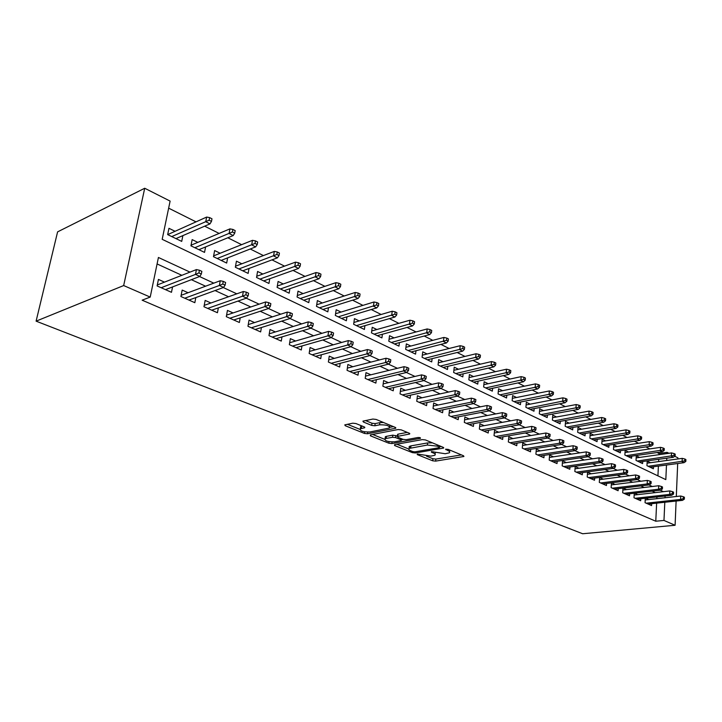 <?xml version="1.0" encoding="UTF-8"?>
<svg xmlns="http://www.w3.org/2000/svg" width="722" height="722" viewBox="0 0 722 722"><rect width="100%" height="100%" fill="white"/><g stroke="black" fill="none" stroke-linecap="round" stroke-linejoin="round"><path stroke-width="1.08" d="M417.271 454.003L417.244 454.598L432.677 460.789L435.619 461.114L463.921 456.466L463.542 455.781L448.127 449.373L445.636 449.237L447.929 450.582C449.815 451.421 450.239 452.18 449.192 452.856L445.23 453.741L431.458 451.593L431.413 452.198L433.435 453.019C435.339 453.858 435.772 454.607 434.743 455.275L430.908 456.123L417.271 454.003M355.955 423.552L352.778 423.191L344.782 424.879L345.278 425.736L364.439 433.426L367.543 433.769L395.728 428.236L395.286 427.406L376.081 419.419L372.85 419.058L362.931 421.143L363.41 422.018L371.695 425.411L374.871 425.772L379.582 424.825C386.604 424.698 389.853 425.772 389.329 428.038L369.953 431.964C363.076 432.063 359.863 431.016 360.314 428.796L364.709 427.758L364.231 426.91L355.955 423.552M663.978 520.436L655.775 521.221L142.135 300.181L150.212 297.085L123.67 285.551L36.1 321.155L582.645 533.748L675.097 525.273L663.978 520.436L664.8 502.259M394.573 444.626L394.591 445.51L412.334 452.631L415.321 452.965L443.615 448.064L443.218 447.333L425.466 439.951L422.361 439.599L394.573 444.626M388.842 443.209L370.413 435.817L370.332 434.888L398.093 429.536L401.261 429.888L409.23 433.2L409.663 434.003L397.362 436.422L397.804 437.216L403.002 439.337L406.098 439.689L417.993 437.505C419.771 437.478 420.592 437.74 420.475 438.299L391.893 443.552L388.842 443.209L389.041 441.656M174.76 231.139L168.966 228.314L167.666 234.614L181.718 241.392L182.874 235.616M197.819 242.366L192.16 239.614L190.933 245.832L204.543 252.393L205.599 246.924M220.174 253.242L214.642 250.552L213.477 256.698L226.672 263.061L227.638 257.871M241.843 263.792L236.446 261.165L235.336 267.239L248.133 273.403L249.009 268.476M262.862 274.026L257.583 271.454L256.536 277.456L268.945 283.448L269.757 278.746M283.268 283.963L278.105 281.445L277.104 287.374L289.161 293.186L289.892 288.701M303.078 293.601L298.024 291.137L297.076 297.004L308.781 302.644L309.458 298.357M322.319 302.969L317.373 300.56L316.471 306.354L327.842 311.841L328.474 307.725M341.019 312.066L336.172 309.711L335.324 315.442L346.37 320.776L346.948 316.823M359.195 320.92L354.448 318.61L353.645 324.277L364.393 329.458L364.917 325.667M376.875 329.53L372.227 327.265L371.46 332.86L381.911 337.905L382.398 334.259M394.077 337.896L389.519 335.685L388.788 341.217L398.968 346.127L399.419 342.607M410.818 346.046L406.351 343.871L405.656 349.349L415.565 354.123L415.98 350.739M427.117 353.979L422.731 351.849L422.081 357.264L431.72 361.921L432.108 358.644M442.983 361.704L438.687 359.619L438.064 364.98L447.469 369.511L447.82 366.343M458.452 369.24L454.237 367.182L453.651 372.489L462.802 376.902L463.136 373.843M473.524 376.577L469.39 374.556L468.831 379.808L477.756 384.113L478.063 381.153M488.225 383.725L484.155 381.748L483.632 386.947L492.332 391.143L492.621 388.274M502.557 390.701L498.559 388.761L498.063 393.905L506.555 397.993L506.817 395.214M516.537 397.515L512.611 395.602L512.142 400.692L520.427 404.681L520.67 401.983M530.183 404.158L526.329 402.28L525.887 407.316L533.973 411.215L534.19 408.589M543.504 410.637L539.713 408.796L539.298 413.778L547.186 417.587L547.393 415.033M556.509 416.964L552.781 415.15L552.384 420.087L560.091 423.805L560.29 421.323M569.207 423.146L565.543 421.368L565.173 426.251L572.699 429.888L572.88 427.469M581.616 429.193L578.015 427.433L577.663 432.279L585.019 435.826L585.19 433.471M593.746 435.095L590.199 433.371L589.874 438.164L597.058 441.629L597.211 439.337M605.596 440.862L602.112 439.166L601.805 443.913L608.836 447.306L608.971 445.068M617.184 446.503L613.754 444.833L613.465 449.535L620.342 452.847L620.469 450.672M628.519 452.026L625.144 450.375L624.873 455.031L631.597 458.28L631.714 456.151M639.602 457.423L636.281 455.799L636.028 460.41L642.607 463.587L642.715 461.511M645.288 498.279L645.062 502.692L651.578 505.59L651.677 503.676M634.25 493.243L634.006 497.783L640.667 500.743L640.766 498.785M622.969 488.09L622.698 492.765L629.512 495.788L629.62 493.785M615.036 484.435L611.444 482.819L611.137 487.63L618.104 490.725L618.231 488.668M603.294 479.164L599.63 477.522L599.314 482.377L606.444 485.536L606.57 483.433M591.273 473.767L587.555 472.098L587.221 476.998L594.513 480.238L594.657 478.081M578.981 468.244L575.199 466.547L574.838 471.502L582.302 474.814L582.455 472.603M566.391 462.594L562.546 460.871L562.167 465.871L569.811 469.264L569.974 466.99M553.503 456.809L549.595 455.05L549.189 460.104L557.014 463.578L557.194 461.25M540.309 450.88L536.329 449.093L535.904 454.201L543.919 457.766L544.108 455.365M526.78 444.806L522.746 442.992L522.286 448.154L530.499 451.801L530.706 449.337M512.927 438.588L508.82 436.747L508.333 441.954L516.744 445.691L516.979 443.155M498.721 432.207L494.543 430.33L494.028 435.601L502.656 439.436L502.9 436.819M408.941 447.026L409.455 446.936M484.164 425.673L479.904 423.76L479.363 429.085L488.207 433.019L488.478 430.321M469.219 418.968L464.887 417.018L464.318 422.406L473.388 426.431L473.677 423.652M453.894 412.082L449.481 410.105L448.876 415.547L458.19 419.681L458.497 416.811M438.164 405.024L433.669 403.002L433.029 408.508L442.586 412.749L442.92 409.78M422.009 397.768L417.424 395.71L416.756 401.279L426.576 405.638L426.937 402.56M405.421 390.322L400.746 388.219L400.042 393.851L410.123 398.327L410.511 395.151M388.382 382.669L383.617 380.53L382.868 386.216L393.228 390.819L393.652 387.524M370.855 374.799L366 372.615L365.206 378.373L375.864 383.111L376.315 379.691M352.841 366.713L347.887 364.484L347.047 370.314L358.004 375.178L358.5 371.622M334.313 358.392L329.25 356.117L328.375 362.011L339.647 367.02L340.179 363.319M315.243 349.827L310.081 347.508L309.151 353.473L320.748 358.626L321.335 354.773M295.614 341.01L290.334 338.645L289.36 344.683L301.3 349.99L301.94 345.964M275.389 331.93L270.001 329.512L268.972 335.622L281.273 341.091L281.968 336.885M254.559 322.581L249.045 320.108L247.962 326.29L260.642 331.921L261.4 327.526M233.08 312.933L227.448 310.406L226.302 316.669L239.379 322.481L240.2 317.861M210.932 302.996L205.165 300.406L203.965 306.742L217.448 312.734L218.351 307.888M188.081 292.726L182.179 290.082L180.906 296.507L194.832 302.689L195.815 297.572M655.775 521.221L656.632 503.144M656.849 498.667L656.93 496.971M655.287 492.612L652.119 491.159M644.114 487.485L640.748 485.933M632.689 482.242L629.106 480.599M621.001 476.872L617.202 475.13M609.034 471.385L605.009 469.535M596.787 465.762L592.527 463.804M584.251 460.004L579.739 457.938M571.409 454.111L566.635 451.918M558.25 448.073L553.214 445.763M544.767 441.882L539.442 439.445M530.95 435.537L525.327 432.965M516.771 429.039L510.851 426.314M502.241 422.361L495.996 419.5M487.323 415.52L480.735 412.497M472.007 408.49L465.076 405.304M456.295 401.279L448.985 397.921M440.149 393.869L432.451 390.331M423.552 386.252L415.457 382.534M406.504 378.427L397.975 374.51M388.968 370.377L379.998 366.253M370.928 362.092L361.487 357.76M352.372 353.572L342.427 349.015M333.257 344.8L322.797 340.008M313.574 335.766L302.572 330.721M293.285 326.461L281.706 321.146M272.384 316.859L260.191 311.272M250.814 306.967L237.989 301.074M228.558 296.751L215.057 290.551M205.58 286.201L191.375 279.685M181.854 275.308L157.08 263.945M648.744 499.57L645.748 498.225M637.761 494.633L634.566 493.207M626.525 489.597L623.131 488.072M164.481 282.14L158.443 279.423L157.107 285.93L171.475 292.311L172.567 286.914M658.933 454.689L658.996 453.497L657.065 452.532M649.827 448.913L645.856 446.918M638.564 443.272L634.385 441.178M627.048 437.505L622.644 435.312M615.252 431.612L610.631 429.301M603.195 425.574L598.339 423.146M590.84 419.401L585.741 416.847M578.196 413.065L572.844 410.394M565.245 406.585L559.631 403.778M551.969 399.952L546.085 397.001M538.368 393.147L532.195 390.051M524.434 386.171L517.954 382.931M510.129 379.014L503.342 375.62M495.463 371.677L488.343 368.112M480.419 364.15L472.955 360.413M464.968 356.415L457.143 352.507M449.102 348.482L440.907 344.376M432.803 340.333L424.211 336.028M416.062 331.949L407.055 327.445M398.851 323.339L389.411 318.619M381.144 314.485L371.252 309.53M362.931 305.37L352.571 300.181M344.186 295.993L333.32 290.551M324.891 286.336L313.501 280.632M305.009 276.391L293.069 270.416M284.522 266.138L271.995 259.875M263.404 255.57L250.263 249M241.617 244.668L227.827 237.773M219.127 233.423L204.66 226.185M195.915 221.807L168.65 208.162M657.932 475.861L658.392 466.096M658.608 461.584L658.717 459.3M650.45 462.703L647.183 461.105L646.948 465.681L653.383 468.777L653.482 466.755M666.478 465.022L665.819 479.625L162.188 239.316L170.112 201.095L144.716 188.252L57.598 231.87L36.1 321.155M658.996 453.497L667.056 452.351L668.906 453.281M674.781 456.25L677.922 457.847L677.877 458.957M144.716 188.252L123.67 285.551M189.994 272.113L158.425 257.474L150.212 297.085M663.446 491.673L660.278 490.202M652.3 486.502L648.934 484.94M640.901 481.222L637.327 479.561M629.232 475.807L625.442 474.047M617.301 470.275L613.276 468.407M605.072 464.607L600.821 462.631M592.563 458.804L588.06 456.71M579.739 452.856L574.983 450.645M566.608 446.765L561.572 444.427M553.142 440.519L547.827 438.055M539.343 434.121L533.729 431.521M525.183 427.559L519.271 424.816M510.662 420.818L504.425 417.93M495.761 413.914L489.182 410.863M480.464 406.811L473.533 403.598M464.751 399.528L457.45 396.143M448.606 392.046L440.916 388.472M432.018 384.348L423.922 380.593M414.969 376.442L406.441 372.489M397.425 368.31L388.454 364.15M379.384 359.935L369.935 355.558M360.81 351.325L350.865 346.713M341.677 342.454L331.208 337.598M321.976 333.32L310.956 328.203M301.661 323.898L290.063 318.519M280.723 314.187L268.512 308.529M259.117 304.17L246.265 298.204M236.816 293.827L223.288 287.546M213.784 283.141L199.543 276.535M665.007 497.765L665.079 496.05M675.097 525.273L676.108 501.032M676.306 496.51L677.687 463.524M666.686 460.483L666.794 458.19M667.002 453.551L667.056 452.351M434.897 453.858L435.519 452.631M449.355 451.403L449.986 450.14M426.558 456.196L432.911 458.75L435.844 459.084L461.439 454.905M439.743 446.728L441.178 446.485M396.829 444.22L408.706 449.003M412.813 451.611L414.915 451.846L439.31 447.649L439.373 447.035L437.216 446.133L427.388 445.032L409.284 448.407C408.192 449.102 408.652 449.878 410.656 450.745L412.813 451.611M432.46 442.857L427.641 442.92L427.388 445.032M409.87 448.163L409.536 446.322L410.971 445.871L427.641 442.92M384.555 439.274L372.588 434.454M407.298 432.397L398.057 434.148L397.569 434.788M403.21 439.418L401.378 439.752M386.162 438.462L385.061 438.814C384.655 440.916 387.786 441.918 394.465 441.819L401.288 440.51L400.845 439.734L395.647 437.622L392.542 437.27L386.162 438.462L386.441 436.341L385.331 436.693L385.16 438.001M386.441 436.341L392.813 435.14L397.407 436.097M360.422 428.038L360.612 426.639L362.39 426.16M389.519 426.585L390.196 425.285M383.517 422.505L379.871 422.641L379.582 424.825M365.512 420.565L371.983 423.236L375.16 423.588L379.871 422.641M389.934 427.298L393.4 426.621M347.381 424.301L359.773 429.292M685.828 461.421L685.9 459.562L684.844 459.021L684.763 460.889L685.828 461.421L684.023 462.676L682.109 461.719L682.245 458.362L647.074 463.163M684.763 460.889L648.176 466.268M684.023 462.676L650.107 467.206M682.245 458.362L684.844 459.021M683.265 498.64L684.339 499.146L684.411 497.232L683.337 496.736L683.265 498.64L680.584 499.443L682.516 500.346L648.13 504.064M646.181 503.189L680.584 499.443L680.72 496.014L645.197 499.967M683.337 496.736L680.72 496.014M682.516 500.346L684.339 499.146M675.124 456.006L675.205 454.129L674.122 453.578L674.041 455.465L675.124 456.006L673.319 457.288L671.37 456.304L671.514 452.92L636.163 457.901M674.041 455.465L637.309 461.033M673.319 457.288L639.286 461.981M671.514 452.92L674.122 453.578M664.177 450.474L664.267 448.57L663.157 448.01L663.067 449.914L664.177 450.474L662.372 451.773L660.377 450.763L660.54 447.342L625.017 452.532M663.067 449.914L626.2 455.681M662.372 451.773L628.221 456.647M660.54 447.342L663.157 448.01M652.986 444.806L653.076 442.893L651.948 442.315L651.849 444.238L652.986 444.806L651.181 446.133L649.132 445.104L649.313 441.647L613.619 447.044M651.849 444.238L614.846 450.203M651.181 446.133L616.913 451.196M649.313 441.647L651.948 442.315M641.533 439.012L641.632 437.072L640.477 436.485L640.378 438.425L641.533 439.012L639.728 440.366L637.634 439.31L637.824 435.826L601.958 441.431M640.378 438.425L603.24 444.608M639.728 440.366L605.352 445.627M637.824 435.826L640.477 436.485M672.399 493.577L673.491 494.092L673.581 492.169L672.48 491.655L672.399 493.577L669.691 494.399L671.668 495.31L637.165 499.191M635.17 498.297L669.691 494.399L669.845 490.933L634.151 495.057M672.48 491.655L669.845 490.933M671.668 495.31L673.491 494.092M661.289 488.397L662.408 488.92L662.498 486.98L661.379 486.457L661.289 488.397L658.563 489.227L660.585 490.166L625.956 494.209M623.916 493.297L658.563 489.227L658.726 485.735L622.86 490.03M661.379 486.457L658.726 485.735M660.585 490.166L662.408 488.92M649.917 483.099L651.063 483.632L651.163 481.673L650.017 481.132L649.917 483.099L647.174 483.948L649.24 484.904L614.503 489.119M612.409 488.189L647.174 483.948L647.345 480.419L611.308 484.904M650.017 481.132L647.345 480.419M649.24 484.904L651.063 483.632M638.284 477.675L639.457 478.226L639.566 476.24L638.392 475.69L638.284 477.675L635.513 478.542L637.634 479.525L602.78 483.911M600.641 482.964L635.513 478.542L635.712 474.968L599.495 479.652M638.392 475.69L635.712 474.968M637.634 479.525L639.457 478.226M629.819 433.083L629.927 431.124L628.736 430.52L628.627 432.478L629.819 433.083L628.005 434.454L625.866 433.38L626.073 429.861L590.036 435.691M628.627 432.478L591.363 438.886M628.005 434.454L593.52 439.924M626.073 429.861L628.736 430.52M626.371 472.125L627.58 472.684L627.689 470.69L626.488 470.121L626.371 472.125L623.582 473L625.748 474.011L590.795 478.587M588.601 477.612L623.582 473L623.79 469.399L587.401 474.291M626.488 470.121L623.79 469.399M625.748 474.011L627.58 472.684M617.824 427.009L617.942 425.032L616.723 424.419L616.606 426.395L617.824 427.009L616.01 428.417L613.826 427.316L614.043 423.76L577.844 429.825M616.606 426.395L579.215 433.029M616.01 428.417L581.427 434.093M614.043 423.76L616.723 424.419M614.178 466.448L615.415 467.017L615.532 464.995L614.305 464.417L614.178 466.448L611.372 467.333L613.592 468.37L578.521 473.136M576.282 472.143L611.372 467.333L611.588 463.695L575.037 468.795M614.305 464.417L611.588 463.695M613.592 468.37L615.415 467.017M605.541 420.8L605.668 418.805L604.422 418.173L604.296 420.168L605.541 420.8L603.727 422.226L601.489 421.097L601.724 417.506L565.362 423.814M604.296 420.168L566.788 427.036M603.727 422.226L569.044 428.119M601.724 417.506L604.422 418.173M601.688 460.627L602.951 461.214L603.087 459.165L601.823 458.578L601.688 460.627L598.854 461.529L601.128 462.585L565.967 467.558M563.674 466.538L598.854 461.529L599.098 457.856L562.375 463.181M601.823 458.578L599.098 457.856M601.128 462.585L602.951 461.214M592.961 414.428L593.096 412.415L591.823 411.766L591.688 413.787L592.961 414.428L591.156 415.89L588.863 414.735L589.107 411.107L552.583 417.677M591.688 413.787L554.063 420.899M591.156 415.89L556.373 422.018M589.107 411.107L591.823 411.766M588.899 454.661L590.19 455.266L590.334 453.199L589.035 452.595L588.899 454.661L586.038 455.582L588.367 456.665L553.106 461.845M550.76 460.807L586.038 455.582L586.291 451.873L549.406 457.423M589.035 452.595L586.291 451.873M588.367 456.665L590.19 455.266M580.073 407.912L580.217 405.872L578.918 405.213L578.764 407.253L580.073 407.912L578.268 409.401L575.921 408.219L576.183 404.555L539.496 411.387M578.764 407.253L541.04 414.618M578.268 409.401L543.404 415.764M576.183 404.555L578.918 405.213M575.786 448.552L577.113 449.165L577.257 447.08L575.939 446.458L575.786 448.552L572.907 449.49L575.29 450.6L539.948 455.997M537.538 454.932L572.907 449.49L573.178 445.736L536.13 451.539M575.939 446.458L573.178 445.736M575.29 450.6L577.113 449.165M566.869 401.224L567.023 399.167L565.687 398.49L565.534 400.548L566.869 401.224L565.073 402.75L562.655 401.54L562.943 397.831L526.094 404.943M565.534 400.548L527.701 408.183M565.073 402.75L530.119 409.356M562.943 397.831L565.687 398.49M562.348 442.288L563.702 442.92L563.864 440.808L562.501 440.176L562.348 442.288L559.442 443.245L561.887 444.382L526.455 450.005M524.001 448.913L559.442 443.245L559.731 439.445L522.52 445.501M562.501 440.176L559.731 439.445M561.887 444.382L563.702 442.92M553.332 394.374L553.503 392.299L552.131 391.604L551.96 393.68L553.332 394.374L551.536 395.936L549.063 394.69L549.37 390.945L512.358 398.345M551.96 393.68L514.028 401.594M551.536 395.936L516.51 402.795M549.37 390.945L552.131 391.604M548.558 435.862L549.956 436.512L550.128 434.382L548.738 433.732L548.558 435.862L545.633 436.837L548.142 438.001L512.638 443.868M510.12 442.748L545.633 436.837L545.949 433.001L508.577 439.328M548.738 433.732L545.949 433.001M548.142 438.001L549.956 436.512M539.451 387.353L539.632 385.25L538.224 384.537L538.043 386.64L539.451 387.353L537.664 388.941L535.128 387.669L535.453 383.887L498.288 391.586M538.043 386.64L500.021 394.844M537.664 388.941L502.575 396.071M535.453 383.887L538.224 384.537M534.424 429.274L535.85 429.942L536.04 427.785L534.605 427.117L534.424 429.274L531.473 430.267L534.045 431.467L498.478 437.577M495.888 436.431L531.473 430.267L531.807 426.395L494.281 432.992M534.605 427.117L531.807 426.395M534.045 431.467L535.85 429.942M525.219 380.151L525.408 378.03L523.964 377.29L523.775 379.42L525.219 380.151L523.432 381.776L520.833 380.467L521.176 376.64L483.866 384.664M523.775 379.42L485.671 387.922M523.432 381.776L488.28 389.185M521.176 376.64L523.964 377.29M519.921 422.514L521.383 423.2L521.582 421.016L520.111 420.33L519.921 422.514L516.943 423.525L519.587 424.753L483.957 431.124M481.303 429.951L516.943 423.525L517.295 419.608L479.625 426.503M520.111 420.33L517.295 419.608M519.587 424.753L521.383 423.2M510.607 372.76L510.806 370.612L509.326 369.863L509.127 372.01L510.607 372.76L508.829 374.42L506.158 373.075L506.528 369.213L469.065 377.57M509.127 372.01L470.952 380.828M508.829 374.42L473.623 382.118M506.528 369.213L509.326 369.863M505.03 415.574L506.537 416.278L506.745 414.076L505.238 413.372L505.03 415.574L502.025 416.612L504.741 417.867L469.065 424.509M466.34 423.3L502.025 416.612L502.404 412.641L464.589 419.852M505.238 413.372L502.404 412.641M504.741 417.867L506.537 416.278M495.617 365.17L495.824 363.004L494.308 362.227L494.092 364.402L495.617 365.17L493.839 366.866L491.104 365.485L491.492 361.587L453.894 370.296M494.092 364.402L455.853 373.554M493.839 366.866L458.596 374.871M491.492 361.587L494.308 362.227M489.742 408.444L491.285 409.166L491.502 406.946L489.958 406.215L489.742 408.444L486.709 409.509L489.498 410.8L453.777 417.722M450.988 416.486L486.709 409.509L487.115 405.493L449.156 413.02M489.958 406.215L487.115 405.493M489.498 410.8L491.285 409.166M480.22 357.381L480.446 355.188L478.885 354.394L478.659 356.587L480.22 357.381L478.451 359.114L475.645 357.697L476.051 353.753L438.317 362.832M478.659 356.587L440.357 366.081M478.451 359.114L443.182 367.444M476.051 353.753L478.885 354.394M474.038 401.125L475.627 401.874L475.861 399.618L474.273 398.878L474.038 401.125L470.988 402.208L473.849 403.535L438.101 410.755M435.231 409.482L470.988 402.208L471.412 398.156L433.317 406.026M474.273 398.878L471.412 398.156M473.849 403.535L475.627 401.874M464.408 349.376L464.643 347.165L463.046 346.343L462.802 348.564L464.408 349.376L462.649 351.154L459.761 349.701L460.203 345.703L422.334 355.179M462.802 348.564L424.464 358.419M462.649 351.154L427.352 359.809M460.203 345.703L463.046 346.343M457.901 393.607L459.535 394.374L459.779 392.091L458.145 391.324L457.901 393.607L454.824 394.708L457.766 396.071L422 403.607M419.049 402.298L454.824 394.708L455.275 390.611L417.054 398.833M458.145 391.324L455.275 390.611M457.766 396.071L459.535 394.374M448.163 341.154L448.416 338.916L446.765 338.077L446.512 340.324L448.163 341.154L446.413 342.977L443.443 341.479L443.913 337.445L405.908 347.318M446.512 340.324L408.138 350.549M446.413 342.977L411.107 351.975M443.913 337.445L446.765 338.077M441.313 385.882L442.992 386.658L443.254 384.357L441.575 383.572L441.313 385.882L438.209 387.001L441.232 388.409L405.457 396.261M402.434 394.916L438.209 387.001L438.687 382.859L400.34 391.459M441.575 383.572L438.687 382.859M441.232 388.409L442.992 386.658M431.458 332.707L431.729 330.441L430.032 329.575L429.761 331.849L431.458 332.707L429.725 334.566L426.675 333.032L427.162 328.943L389.05 339.259M429.761 331.849L391.369 342.463M429.725 334.566L394.42 343.934M427.162 328.943L430.032 329.575M424.256 377.931L425.989 378.734L426.26 376.406L424.536 375.593L424.256 377.931L421.125 379.077L424.238 380.521L388.472 388.707M385.368 387.326L421.125 379.077L421.63 374.88L383.174 383.887M424.536 375.593L421.63 374.88M424.238 380.521L425.989 378.734M414.293 324.016L414.572 321.723L412.831 320.839L412.542 323.131L414.293 324.016L412.569 325.92L409.428 324.34L409.952 320.216L371.713 330.974M412.542 323.131L374.149 334.16M412.569 325.92L377.281 335.676M409.952 320.216L412.831 320.839M406.712 369.754L408.49 370.585L408.787 368.22L407.009 367.39L406.712 369.754L403.553 370.928L406.757 372.408L371.018 380.954M367.823 379.537L403.553 370.928L404.094 366.677L365.522 376.108M407.009 367.39L404.094 366.677M406.757 372.408L408.49 370.585M396.622 315.081L396.929 312.761L395.133 311.85L394.835 314.169L396.622 315.081L394.916 317.03L391.685 315.406L392.236 311.227L353.897 322.472M394.835 314.169L356.442 325.622M394.916 317.03L359.664 327.174M392.236 311.227L395.133 311.85M388.653 361.334L390.485 362.191L390.801 359.8L388.968 358.951L388.653 361.334L385.476 362.534L388.77 364.068L353.067 372.976M349.782 371.523L385.476 362.534L386.044 358.238L347.363 368.112M388.968 358.951L386.044 358.238M388.77 364.068L390.485 362.191M378.445 305.875L378.77 303.529L376.92 302.599L376.604 304.946L378.445 305.875L376.758 307.879L373.427 306.209L374.014 301.986L335.577 313.736M376.604 304.946L338.239 316.85M376.758 307.879L341.551 318.447M374.014 301.986L376.92 302.599M370.07 352.67L371.947 353.554L372.281 351.136L370.395 350.251L370.07 352.67L366.857 353.897L370.251 355.477L334.602 364.781M331.217 363.274L366.857 353.897L367.453 349.547L328.69 359.89M370.395 350.251L367.453 349.547M370.251 355.477L371.947 353.554M359.737 296.408L360.07 294.034L358.175 293.069L357.832 295.451L359.737 296.408L358.058 298.466L354.637 296.742L355.251 292.464L316.723 304.756M357.832 295.451L319.512 307.816M358.058 298.466L322.914 309.467M355.251 292.464L358.175 293.069M350.919 343.753L352.859 344.656L353.211 342.21L351.271 341.298L350.919 343.753L347.679 345.008L351.181 346.623L315.604 356.343M312.121 354.791L347.679 345.008L348.32 340.603L309.467 351.443M351.271 341.298L348.32 340.603M351.181 346.623L352.859 344.656M340.459 286.652L340.82 284.251L338.862 283.259L338.501 285.668L340.459 286.652L338.808 288.764L335.279 286.986L335.929 282.663L297.32 295.524M338.501 285.668L300.235 298.529M338.808 288.764L303.745 300.217M335.929 282.663L338.862 283.259M331.19 334.557L333.185 335.486L333.555 333.013L331.56 332.075L331.19 334.557L327.923 335.838L331.524 337.508L296.047 347.652M292.464 346.064L327.923 335.838L328.6 331.38L289.675 342.751M331.56 332.075L328.6 331.38M331.524 337.508L333.185 335.486M320.595 276.607L320.974 274.17L318.962 273.151L318.573 275.587L320.595 276.607L318.962 278.764L315.333 276.932L316.019 272.555L277.329 286.029M318.573 275.587L280.398 288.962M318.962 278.764L284.017 290.704M316.019 272.555L318.962 273.151M300.126 266.247L300.523 263.783L298.439 262.727L298.042 265.191L300.126 266.247L298.511 268.467L294.766 266.58L295.497 262.149L256.743 276.255M298.042 265.191L259.965 279.116M298.511 268.467L263.692 280.912M295.497 262.149L298.439 262.727M279.008 255.561L279.432 253.07L277.284 251.978L276.86 254.469L279.008 255.561L277.428 257.835L273.557 255.895L274.324 251.409L235.525 266.201M276.86 254.469L238.919 268.963M277.428 257.835L242.754 270.813M274.324 251.409L277.284 251.978M310.848 325.071L312.906 326.037L313.294 323.528L311.236 322.563L310.848 325.071L307.554 326.389L311.272 328.113L275.903 338.708M272.212 337.066L307.554 326.389L308.267 321.877L269.279 333.808M311.236 322.563L308.267 321.877M311.272 328.113L312.906 326.037M289.865 315.297L291.995 316.29L292.401 313.745L290.28 312.752L289.865 315.297L286.553 316.642L290.379 318.42L255.155 329.485M251.355 327.797L286.553 316.642L287.302 312.075L248.26 324.602M290.28 312.752L287.302 312.075M290.379 318.42L291.995 316.29M268.214 305.207L270.407 306.227L270.849 303.655L268.656 302.626L268.214 305.207L264.875 306.588L268.828 308.42L233.766 319.981M229.849 318.249L264.875 306.588L265.669 301.958L226.582 315.126M268.656 302.626L265.669 301.958M268.828 308.42L270.407 306.227M257.212 244.532L257.664 242.005L255.453 240.886L255.001 243.413L257.212 244.532L255.66 246.879L251.671 244.866L252.483 240.327L213.64 255.859M255.001 243.413L217.214 258.503M255.66 246.879L221.176 260.407M252.483 240.327L255.453 240.886M245.859 294.784L248.133 295.849L248.594 293.24L246.328 292.175L245.859 294.784L242.493 296.21L246.572 298.096L211.717 310.189M207.674 308.393L242.493 296.21L243.332 291.517L204.227 305.37M246.328 292.175L243.332 291.517M246.572 298.096L248.133 295.849M234.722 233.152L235.192 230.598L232.908 229.434L232.43 231.988L234.722 233.152L233.197 235.562L229.082 233.486L229.939 228.883L191.059 245.2M232.43 231.988L194.832 247.718M233.197 235.562L198.92 249.677M229.939 228.883L232.908 229.434M222.773 284.026L225.12 285.118L225.607 282.483L223.26 281.381L222.773 284.026L219.38 285.479L223.594 287.437L188.956 300.081M184.787 298.222L219.38 285.479L220.264 280.732L181.141 295.316M223.26 281.381L220.264 280.732M223.594 287.437L225.12 285.118M211.483 221.392L211.988 218.802L209.624 217.602L209.118 220.192L211.483 221.392L209.994 223.874L205.743 221.726L206.645 217.069L167.675 234.623M209.118 220.192L171.746 236.581M209.994 223.874L175.951 238.612M206.645 217.069L209.624 217.602M157.928 284.712L157.405 284.477M198.911 272.907L201.33 274.035L201.853 271.364L199.425 270.227L198.911 272.907L195.491 274.396L199.85 276.418L165.473 289.648M161.159 287.735L195.491 274.396L196.42 269.586L157.315 284.955L157.107 285.93M199.425 270.227L196.42 269.586M199.85 276.418L201.33 274.035M417.316 454.003L417.244 454.598M445.979 449.129L445.916 449.743M431.485 451.593L431.413 452.198M433.57 451.828L433.435 453.019M448.064 449.346L447.929 450.582M463.488 455.753L463.398 456.629M435.844 459.084L435.619 461.114M432.911 458.75L432.677 460.789M443.218 447.333L443.118 448.218M415.466 451.755L415.321 452.965M412.479 451.476L412.334 452.631M394.708 444.608L394.591 445.51M439.508 445.79L439.373 447.035M437.351 444.887L437.216 446.133M410.971 445.871L410.719 447.965M370.539 434.852L370.413 435.817M409.32 433.245L409.212 434.148M398.057 434.148L397.795 436.287M420.222 437.767L420.15 438.398M392.091 441.972L391.893 443.552M400.999 438.516L400.845 439.734M395.909 435.483L395.647 437.622M392.813 435.14L392.542 437.27M364.448 427.009L364.33 427.875M361.623 426.323L361.325 428.48M375.16 423.588L374.871 425.772M371.983 423.236L371.695 425.411M363.554 420.971L363.41 422.018M395.421 427.46L395.304 428.372M367.76 432.135L367.543 433.769M364.655 431.846L364.439 433.426M345.423 424.707L345.278 425.736M443.669 447.586L443.615 448.064M439.833 445.925L439.689 447.216M409.536 446.322L409.284 448.407M409.726 433.48L409.663 434.003M397.632 434.283L397.362 436.422M385.331 436.693L385.061 438.814M401.504 438.723L401.342 440.023M364.781 427.225L364.709 427.758M360.612 426.639L360.314 428.796M395.791 427.695L395.728 428.236"/></g></svg>
